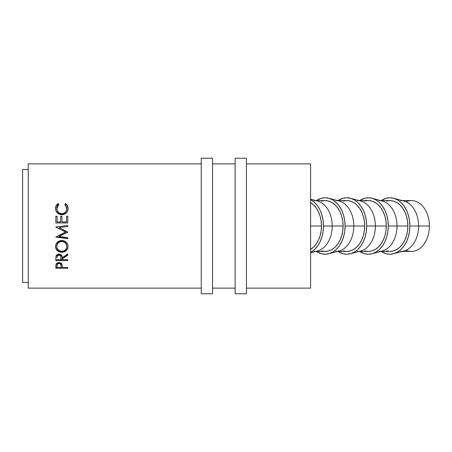 <?xml version="1.0" encoding="UTF-8"?>
<svg xmlns="http://www.w3.org/2000/svg" width="452" height="452" viewBox="0 0 452 452"><rect width="100%" height="100%" fill="white"/><g stroke="black" fill="none" stroke-linecap="round" stroke-linejoin="round"><path stroke-width="0.68" d="M402.308 251.414L411.433 251.414A25.414 17.967 -90 0 0 429.4 226L429.4 226A25.414 17.967 90 0 1 406.026 250.233M393.635 253.742A28.233 19.967 90 0 1 381.205 251.414L386.014 253.691L389.912 254.233L393.805 253.691L397.551 252.086L401.003 249.476L404.026 245.967L406.512 241.684L408.354 236.803L409.489 231.509L409.874 226L409.489 220.491L408.354 215.197L406.512 210.316L404.026 206.033L401.003 202.524L397.551 199.914L393.805 198.309L389.912 197.767L386.014 198.309L381.205 200.586A28.233 19.967 90 0 1 393.635 198.258A28.233 19.967 90 0 1 409.874 226L418.586 226L409.874 226A28.233 19.967 90 0 1 393.635 253.742L403.969 250.967A25.414 17.967 -90 0 0 418.586 226L429.4 226L418.586 226A25.414 17.967 90 0 1 400.613 251.414M386.403 250.922L389.912 251.414A25.414 17.967 -90 0 0 407.879 226L396.992 226A25.414 17.967 90 0 1 379.019 251.414M372.036 198.258A28.233 19.967 90 0 0 359.611 200.586L364.419 198.309L368.312 197.767L372.211 198.309L375.957 199.914L379.409 202.524L382.432 206.033L384.918 210.316L386.759 215.197L387.895 220.491L388.279 226A28.233 19.967 90 0 1 372.036 253.742A28.233 19.967 90 0 1 359.611 251.414L364.419 253.691L368.312 254.233L372.211 253.691L375.957 252.086L379.409 249.476L382.432 245.967L384.918 241.684L386.759 236.803L387.895 231.509L388.279 226L396.992 226L388.279 226A28.233 19.967 90 0 0 372.036 198.258L382.369 201.033A25.414 17.967 -90 0 1 396.992 226L407.879 226A25.414 17.967 -90 0 0 389.912 200.586L386.403 201.078M372.036 253.742L382.369 250.967A25.414 17.967 -90 0 0 396.992 226A25.414 17.967 90 0 0 379.019 200.586M364.809 250.922L368.312 251.414A25.414 17.967 -90 0 0 386.285 226L375.392 226A25.414 17.967 90 0 1 357.425 251.414M350.441 198.258A28.233 19.967 90 0 0 338.017 200.586L342.825 198.309L346.718 197.767L350.611 198.309L354.357 199.914L357.809 202.524L360.837 206.033L363.318 210.316L365.165 215.197L366.301 220.491L366.685 226A28.233 19.967 90 0 1 350.441 253.742A28.233 19.967 90 0 1 338.017 251.414L342.825 253.691L346.718 254.233L350.611 253.691L354.357 252.086L357.809 249.476L360.837 245.967L363.318 241.684L365.165 236.803L366.301 231.509L366.685 226L375.392 226L366.685 226A28.233 19.967 90 0 0 350.441 198.258L360.775 201.033A25.414 17.967 -90 0 1 375.392 226L386.285 226A25.414 17.967 -90 0 0 368.312 200.586L364.809 201.078M350.441 253.742L360.775 250.967A25.414 17.967 -90 0 0 375.392 226A25.414 17.967 90 0 0 357.425 200.586M343.215 250.922L346.718 251.414A25.414 17.967 -90 0 0 364.685 226L353.797 226A25.414 17.967 90 0 1 335.825 251.414M328.847 198.258A28.233 19.967 90 0 0 316.417 200.586L321.225 198.309L325.124 197.767L329.016 198.309L332.762 199.914L336.215 202.524L339.237 206.033L341.723 210.316L343.565 215.197L344.707 220.491L345.085 226A28.233 19.967 90 0 1 328.847 253.742A28.233 19.967 90 0 1 316.417 251.414L321.225 253.691L325.124 254.233L329.016 253.691L332.762 252.086L336.215 249.476L339.237 245.967L341.723 241.684L343.565 236.803L344.707 231.509L345.085 226L353.797 226L345.085 226A28.233 19.967 90 0 0 328.847 198.258L339.181 201.033A25.414 17.967 -90 0 1 353.797 226L364.685 226A25.414 17.967 -90 0 0 346.718 200.586L343.215 201.078M328.847 253.742L339.181 250.967A25.414 17.967 -90 0 0 353.797 226A25.414 17.967 90 0 0 335.825 200.586M321.615 250.922L325.124 251.414A25.414 17.967 -90 0 0 343.091 226L332.203 226A25.414 17.967 90 0 1 314.23 251.414M323.491 226A28.233 19.967 90 0 1 310.603 252.402L314.62 249.476L317.643 245.967L320.129 241.684L321.971 236.803L323.107 231.509L323.491 226L332.203 226L323.491 226L323.107 220.491L321.971 215.197L320.129 210.316L317.643 206.033L314.62 202.524L310.603 199.598A28.233 19.967 90 0 1 323.491 226M310.603 252.837L317.581 250.967A25.414 17.967 -90 0 0 332.203 226A25.414 17.967 -90 0 0 317.581 201.033L310.603 199.162M28.244 288.116L201.253 288.116L28.244 288.116L28.244 163.884L28.244 288.116M212.547 288.116L235.136 288.116L212.547 288.116M246.43 288.116L310.603 288.116L310.603 163.884L246.43 163.884L310.603 163.884L310.603 226L321.496 226L310.603 226L310.603 288.116L246.43 288.116M235.136 163.884L212.547 163.884L235.136 163.884M201.253 163.884L28.244 163.884L201.253 163.884M67.777 268.256L55.822 268.256L56.167 264.019L57.099 263.058L59.031 262.578L60.997 263.081L61.681 263.708L62.178 265.058L62.263 267.46L67.777 267.46L67.777 268.256L67.777 267.46L62.263 267.46L62.065 264.476C61.636 263.25 60.624 262.618 59.031 262.578C57.477 262.601 56.472 263.211 56.003 264.403L55.822 268.256L67.777 268.256L67.777 267.46M67.777 260.567L55.822 260.567L55.986 256.222L57.494 254.414L59.02 254.092L60.489 254.386L61.941 255.86L62.263 257.804L67.777 253.956L67.777 255.137L62.263 258.94L62.263 259.674L67.777 259.674L67.777 260.567L67.777 259.674L62.263 259.674L62.263 258.94L67.777 255.137L67.777 253.956L62.263 257.804C62.416 255.651 61.336 254.414 59.02 254.092C57.427 254.154 56.415 254.866 55.986 256.222L55.822 260.567L67.777 260.567M55.545 247.137L55.952 244.238L57.308 242.249L59.359 240.899L61.173 240.487L64.201 240.893L66.241 242.215L67.625 244.17L68.054 245.877L67.647 248.719L66.291 250.611L64.263 251.883L62.478 252.278L59.444 251.888L57.381 250.679L55.997 248.809L55.545 247.137M67.777 232.051L59.155 236.243L67.777 232.051L59.178 227.644L67.777 232.192L59.155 236.481L67.777 237.605L67.777 238.667L55.822 237.114L65.63 232.079L55.822 227.011L67.777 225.424L67.777 226.497L59.178 227.644L67.777 226.497L67.777 225.424L55.822 227.011L65.63 232.079L55.822 227.011M67.777 222.972L55.822 222.972L55.822 216.265L57.048 216.265L57.048 221.994L60.726 221.994L60.726 216.265L61.952 216.265L61.952 221.994L66.551 221.994L66.551 216.265L67.777 216.265L67.777 222.972L55.822 222.972L55.822 216.265L57.048 216.265L57.048 221.898L60.726 221.898L60.726 216.265L61.952 216.265L61.952 221.898L66.551 221.898L66.551 216.265L67.777 216.265L67.777 222.972L67.777 216.491L66.551 216.491L67.777 216.491M57.438 204.016L58.02 203.569L58.737 204.445L57.867 205.27L56.862 207.389L57.099 210.496L58.929 212.841L61.811 213.706L63.822 213.321L65.478 212.152L66.534 210.446L66.738 207.338L64.868 204.445L65.574 203.569L66.15 204.016L67.461 205.722L68.082 208.491L67.597 211.101L66.489 212.807L64.003 214.401L61.732 214.756L59.297 214.299L57.263 212.909L55.935 210.869L55.517 208.502L56.127 205.722L57.438 204.016M22.6 282.472L28.244 282.472L22.6 282.472L22.6 169.528L22.6 282.472M28.244 169.528L22.6 169.528L28.244 169.528M310.603 249.357A25.414 17.967 -90 0 0 321.496 226A25.414 17.967 -90 0 0 310.603 202.643M56.743 208.965L58.737 204.445L58.02 203.569C56.336 204.796 55.5 206.44 55.517 208.502C55.782 212.287 57.856 214.372 61.732 214.756L65.992 213.271C67.427 211.965 68.128 210.372 68.082 208.491C68.088 206.434 67.252 204.796 65.574 203.569L64.868 204.445L66.856 208.496C66.681 211.626 64.998 213.367 61.811 213.706C58.658 213.378 56.963 211.666 56.743 208.57L56.743 208.965C56.969 211.988 58.658 213.66 61.811 213.982L61.811 213.982C64.998 213.655 66.676 211.96 66.856 208.892L66.534 210.802L65.478 212.463L63.822 213.61L62.325 213.96L60.794 213.892L58.929 213.141L57.551 211.717L56.766 209.445M64.868 204.937L65.574 203.569L65.574 204.078C67.252 205.281 68.088 206.88 68.082 208.886L67.461 206.18L66.659 205.016L65.574 204.078L64.868 204.937M55.517 208.903C55.506 206.88 56.342 205.276 58.02 204.078L58.02 203.569L58.737 204.937L58.02 204.078L56.924 205.016L56.127 206.185L55.517 208.903M66.828 208.327L66.856 208.892M55.822 216.491L57.048 216.491L55.822 216.491L55.822 222.972M57.048 221.898L60.726 221.994L57.048 221.898M60.726 216.265L60.726 221.898M60.726 216.491L61.952 216.491L60.726 216.491M61.952 221.898L66.551 221.994L61.952 221.898M55.822 227.141L65.63 231.938L55.822 237.114L67.777 238.379L67.777 237.605L59.155 236.481L67.777 231.949M67.777 226.486L59.178 227.605L67.777 226.486M63.427 226L67.777 225.435L63.427 226M55.822 237.114L67.777 238.667L67.777 237.605M67.777 238.379L55.822 236.865M68.082 246.47C67.721 242.803 65.625 240.803 61.794 240.458C57.918 240.82 55.822 242.854 55.517 246.56C55.901 250.125 58.014 252.035 61.851 252.301C65.693 251.984 67.766 250.041 68.082 246.47M68.082 246.001C67.755 249.504 65.681 251.402 61.851 251.702L61.851 252.301L61.851 251.702C58.014 251.442 55.901 249.572 55.517 246.091L55.997 248.289L57.381 250.12L59.444 251.301L61.851 251.702L64.263 251.295L66.286 250.058L67.642 248.216L68.082 246.001M66.839 245.572L66.856 246.509C66.614 249.436 64.947 251.046 61.851 251.329C58.726 251.069 57.025 249.459 56.743 246.509C56.986 243.504 58.67 241.831 61.794 241.498C64.935 241.814 66.625 243.481 66.856 246.509L66.856 246.041C66.619 243.08 64.935 241.447 61.794 241.148L63.772 241.509L65.433 242.594L66.839 245.572M61.269 241.17L61.794 241.148L61.794 241.498L61.794 241.148C58.675 241.475 56.992 243.103 56.743 246.041L57.116 244.21L58.184 242.611L59.822 241.515L61.269 241.17M56.743 246.041L57.127 248.363L58.986 250.532L61.348 251.306L63.805 250.973L65.427 249.911L66.506 248.351L66.839 246.978L66.501 244.622L64.664 242.345L62.303 241.521L59.822 241.876L57.856 243.368L56.766 246.029M67.777 254.47L62.263 258.188L67.777 254.47L67.777 253.956M62.263 258.188L62.263 258.94L62.263 258.188M67.777 259.781L55.822 259.781L67.777 259.674M55.822 259.781L55.822 258.555M58.754 254.403L60.031 254.634L60.737 255.312L61.054 257.092C61.263 255.595 60.585 254.691 59.02 254.386L59.02 255.047C60.596 255.38 61.274 256.301 61.054 257.815L61.037 259.674L57.048 259.674L61.037 259.674L60.737 255.99L59.02 255.047L59.02 254.386C57.483 254.696 56.828 255.583 57.048 257.047L57.336 255.301L58.754 254.403M61.054 257.092L61.054 257.815M57.048 257.047L57.048 257.77C56.822 256.273 57.477 255.369 59.02 255.047L57.336 255.979L57.048 257.047M62.263 267.296L61.037 267.296L62.263 267.296M55.822 267.296L57.048 267.296L55.822 267.296L55.822 266.505M61.06 265.719L60.444 263.923L59.037 263.443L57.353 264.239L57.048 265.81C56.839 264.493 57.5 263.702 59.037 263.443L59.037 262.589L59.037 263.443C60.608 263.714 61.286 264.527 61.06 265.878L61.06 264.974C61.269 263.657 60.596 262.866 59.037 262.589C57.506 262.844 56.845 263.618 57.048 264.906L57.353 263.369L58.528 262.64L59.557 262.64L60.924 263.782L61.06 265.872M61.06 265.878L61.037 267.46L57.048 267.46L61.037 267.46L61.06 265.878M57.048 265.81L57.048 267.46L57.048 265.81M310.4 249.476L313.507 247.131L316.231 243.967L318.468 240.119L320.129 235.724L321.152 230.955L321.496 226L321.152 221.045L320.129 216.276L318.468 211.881L316.231 208.033L313.507 204.869L310.4 202.524M314.23 200.586A25.414 17.967 90 0 1 332.203 226L343.091 226A25.414 17.967 -90 0 0 325.124 200.586L321.615 201.078M315.92 251.414L325.124 251.414L328.627 250.922L332 249.476L335.107 247.131L337.83 243.967L340.062 240.119L341.723 235.724L342.746 230.955L343.091 226L342.746 221.045L341.723 216.276L340.062 211.881L337.83 208.033L335.107 204.869L332 202.524L328.627 201.078L325.124 200.586L315.92 200.586M337.52 251.414L346.718 251.414L350.221 250.922L353.594 249.476L356.701 247.131L359.425 243.967L361.656 240.119L363.318 235.724L364.34 230.955L364.685 226L364.34 221.045L363.318 216.276L361.656 211.881L359.425 208.033L356.701 204.869L353.594 202.524L350.221 201.078L346.718 200.586L337.52 200.586M359.114 251.414L368.312 251.414L371.821 250.922L375.188 249.476L378.296 247.131L381.019 243.967L383.256 240.119L384.918 235.724L385.94 230.955L386.285 226L385.94 221.045L384.918 216.276L383.256 211.881L381.019 208.033L378.296 204.869L375.188 202.524L371.821 201.078L368.312 200.586L359.114 200.586M400.613 200.586A25.414 17.967 90 0 1 418.586 226A25.414 17.967 -90 0 0 403.969 201.033L393.635 198.258M380.708 251.414L389.912 251.414L393.415 250.922L396.788 249.476L399.896 247.131L402.619 243.967L404.851 240.119L406.512 235.724L407.534 230.955L407.879 226L407.534 221.045L406.512 216.276L404.851 211.881L402.619 208.033L399.896 204.869L396.788 202.524L393.415 201.078L389.912 200.586L380.708 200.586M406.026 201.767A25.414 17.967 90 0 1 429.4 226A25.414 17.967 -90 0 0 411.433 200.586L402.308 200.586M201.253 293.766L212.547 293.766L212.547 158.234L201.253 158.234L201.253 293.766L201.253 158.234L212.547 158.234L212.547 293.766L201.253 293.766M235.136 293.766L246.43 293.766L246.43 158.234L235.136 158.234L235.136 293.766L235.136 158.234L246.43 158.234L246.43 293.766L235.136 293.766"/></g></svg>
